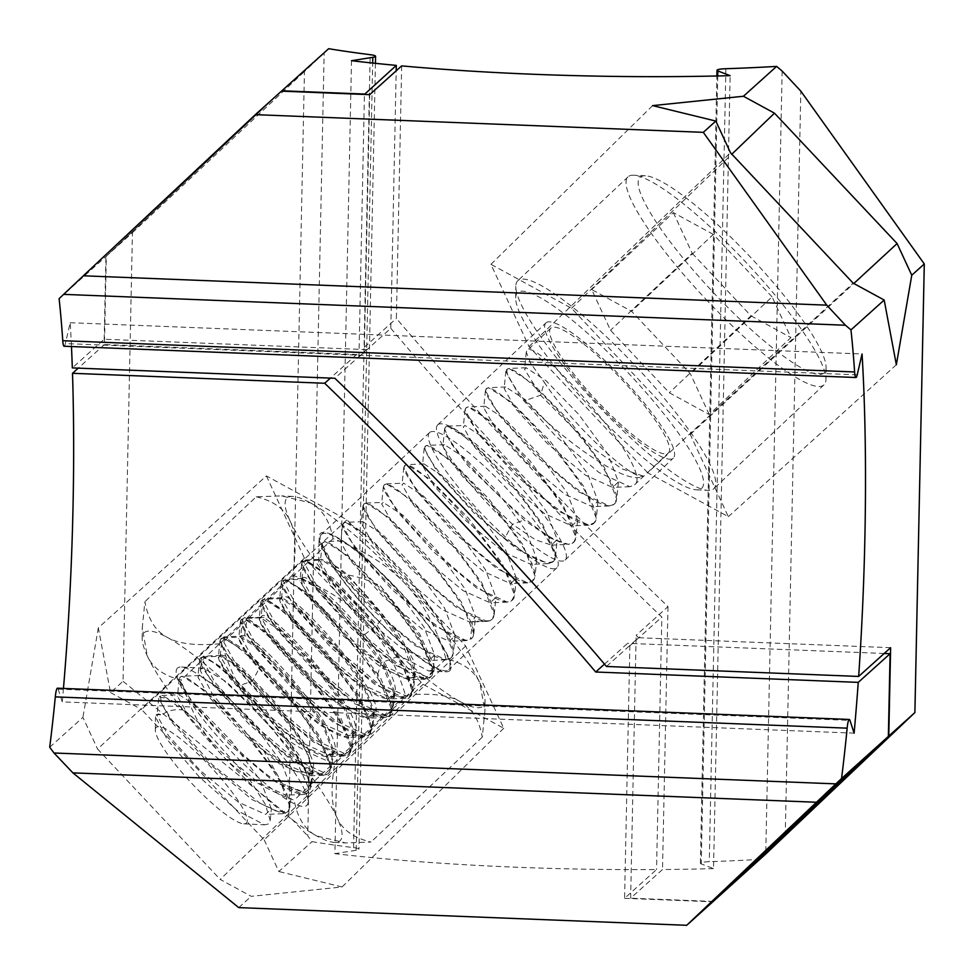<?xml version="1.0" encoding="UTF-8"?>
<svg xmlns="http://www.w3.org/2000/svg" width="974" height="974" viewBox="0 0 974 974"><rect width="100%" height="100%" fill="white"/><g stroke="black" fill="none" stroke-linecap="round" stroke-linejoin="round"><path stroke-width="0.73" stroke-dasharray="4.87 3.65" d="M401.665 65.891L396.381 318.425C437.095 366.151 480.267 414.267 525.887 462.76C573.576 513.468 620.949 561.426 668.006 606.632L636.144 635.291L638.445 637.726L606.473 666.484M64.101 346.245A14.293 1.972 92.3 0 0 65.355 343.591L70.213 322.723A405.768 55.981 -87.7 0 1 71.467 346.525M70.213 322.723L862.063 353.988M369.694 94.648L364.41 347.182L366.699 349.617L334.837 378.277M366.699 349.617L104.181 339.244L72.32 367.904M890.626 647.686L638.445 637.726M281.449 91.154L105.91 256.539L59.11 298.641M104.181 339.244L105.91 256.539M760.024 859.348A355.766 46.898 -178.8 0 1 709.267 861.686A14.293 1.887 1.2 0 0 700.379 863.232A14.293 1.887 1.2 0 0 701.231 863.901L713.528 868.613L730.135 75.655M713.528 868.613A405.768 53.497 -178.8 0 1 662.503 869.526L630.641 898.186L636.144 635.291M713.212 901.437L630.641 898.186M668.006 606.632L662.503 869.526M437.801 424.81A92.871 17.715 -133.3 0 1 514.455 480.45A92.871 17.715 -133.3 0 1 565.103 560.05A92.871 17.715 -133.3 0 1 565.054 560.099A92.871 17.715 -133.3 0 1 488.388 504.447A92.871 17.715 -133.3 0 1 437.74 424.859A92.871 17.715 -133.3 0 1 437.801 424.81M364.41 347.182L396.381 318.425M546 322.857A92.871 17.715 46.7 0 0 545.951 322.905A92.871 17.715 46.7 0 0 596.599 402.506A92.871 17.715 46.7 0 0 673.265 458.157A92.871 17.715 46.7 0 0 673.314 458.097A92.871 17.715 46.7 0 0 622.666 378.509A92.871 17.715 46.7 0 0 546 322.857M647.686 472.743L529.004 346.561L490.945 264.319L571.568 308.271L690.262 434.453L728.321 516.683L647.686 472.743L853.127 283.117M529.004 346.561L730.488 152.735M690.262 434.453L853.821 283.495M728.321 516.683L896.348 364.763M571.568 308.271L731.839 154.172M490.945 264.319L652.604 105.618M266.365 475.909L304.424 558.151L423.106 684.332L503.728 728.284L465.669 646.042L346.988 519.86L266.365 475.909L98.337 627.84L110.512 692.563L123.041 681.289L132.44 232.689L106.312 256.186L104.462 344.553L356.642 354.512L358.943 356.947L390.805 328.287L396.199 70.81M351.504 60.705L334.898 853.662L356.192 850.278A14.293 1.887 1.2 0 0 358.956 849.231A14.293 1.887 1.2 0 0 353.574 847.636A355.766 46.898 -178.8 0 1 312.045 841.658L307.747 835.899L324.147 52.973L328.664 48.7M604.464 664.134L627.573 643.351L629.874 645.786L624.577 898.32L656.549 869.563A405.768 53.497 -178.8 0 1 517.413 867.262A405.768 53.497 -178.8 0 1 334.898 853.662M390.805 328.287C418.503 361.098 464.927 414.498 525.546 478.794C586.214 542.335 631.639 588.418 661.833 617.041L656.549 869.563M358.943 356.947L364.434 94.429M629.874 645.786L661.833 617.041M324.147 52.973L304.448 71.54L288.852 816.017L307.747 835.899M132.44 232.689L304.448 71.54M123.041 681.289L288.852 816.017M106.312 256.186L281.474 91.154M854.113 733.154L62.263 701.889L58.111 689.117A14.293 1.972 92.3 0 0 57.466 688.192M884.173 653.481L627.573 643.351M429.631 432.505A92.871 17.715 46.7 0 0 429.571 432.553A92.871 17.715 46.7 0 0 480.219 512.141A92.871 17.715 46.7 0 0 556.885 567.793A92.871 17.715 46.7 0 0 556.945 567.745A92.871 17.715 46.7 0 0 506.297 488.144A92.871 17.715 46.7 0 0 429.631 432.505M356.642 354.512L330.417 378.095M321.42 534.446A92.871 17.715 -133.3 0 1 398.086 590.098A92.871 17.715 -133.3 0 1 448.734 669.686A92.871 17.715 -133.3 0 1 448.673 669.747A92.871 17.715 -133.3 0 1 372.019 614.095A92.871 17.715 -133.3 0 1 321.359 534.495A92.871 17.715 -133.3 0 1 321.42 534.446M465.669 646.042L264.185 839.868L141.559 709.486L346.988 519.86M503.728 728.284L342.069 886.973L251.255 896.348L220.209 879.425L423.106 684.332M304.424 558.151L97.57 749.043L220.209 879.425M110.512 692.563L141.559 709.486M264.185 839.868L278.844 871.523L312.045 841.658M342.069 886.973L278.844 871.523M624.577 898.32L712.822 901.802M238.727 907.61L251.255 896.348M49.711 747.241L82.924 717.375L97.57 749.043M98.337 627.84L82.924 717.375M63.456 688.423A405.768 55.981 -87.7 0 1 62.263 701.889M104.462 344.553L78.237 368.135M156.266 727.347A65.721 12.54 46.7 0 0 155.316 729.964A65.721 12.54 46.7 0 0 191.975 783.607A65.721 12.54 46.7 0 0 243.731 823.809A65.721 12.54 46.7 0 0 246.325 823.091A65.721 12.54 46.7 0 0 210.627 766.83A65.721 12.54 46.7 0 0 156.266 727.347M291.75 789.658L290.021 806.801L288.109 811.208L277.7 811.841L259.815 803.1L212.247 764.651L171.704 719.725L161.599 703.812L160.393 695.984L161.83 695.473L175.88 702.717L199.767 723.658L249.514 779.444L265.281 804.268L270.188 820.327L268.386 823.967L264.624 824.832L237.254 810.599L199.122 776.789L167.467 739.948L155.463 716.84L156.546 714.417L162.268 715.05L158.628 713.991L157.045 715.452L168.672 735.967L200.486 770.738L238.447 802.211L265.585 814.41L271.344 808.883L260.715 781.026L231.556 741.299L198.781 707.55L179.033 694.742L177.475 696.264L189.114 716.754L220.855 751.465L258.755 782.913L285.906 795.174L291.762 789.671L281.182 761.863L252.059 722.172L219.296 688.399L199.487 675.518L197.868 677.003L209.556 697.554L241.357 732.302L279.282 763.738L306.396 775.925L312.167 770.483L308.028 754.68L294.404 731.425L252.4 681.13L231.812 662.697L219.868 656.281L218.298 657.779L229.925 678.281L261.714 713.029L299.639 744.489L326.777 756.701L332.597 751.222L322.004 723.39L292.845 683.663L260.058 649.877L240.286 637.045L238.715 638.542L250.355 659.057L282.143 693.805L320.056 725.253L347.194 737.476L353.014 731.985L342.41 704.153L313.263 664.426L280.475 630.641L260.703 617.808L259.121 619.306L270.772 639.821L302.561 674.568L340.486 706.028L367.612 718.24L373.432 712.749L362.827 684.917L333.68 645.202L300.905 611.416L281.121 598.572L279.538 600.069L291.202 620.596L322.991 655.344L360.904 686.792L388.042 699.003L393.849 693.512L381.382 662.637L335.701 605.828L314.091 586.214L301.55 579.347L299.955 580.833L311.595 601.335L343.372 636.071L381.284 667.531L408.435 679.767L414.254 674.288L403.686 646.48L374.54 606.753L341.752 572.956L321.968 560.111L320.373 561.596L332.012 582.099L363.789 616.834L401.702 648.294L428.852 660.53L434.672 655.052L424.104 627.244L394.957 587.505L362.158 553.719L342.373 540.874L340.79 542.36L352.43 562.862L384.206 597.598L422.119 629.058L449.27 641.294L455.089 635.815L444.509 607.995L415.362 568.268L382.575 534.47L362.791 521.638L361.208 523.123L372.847 543.626L404.624 578.373L442.537 609.834L469.687 622.057L472.487 621.449L475.507 616.579L464.927 588.759L435.792 549.056L403.017 515.258L383.22 502.401L381.625 503.899L393.289 524.426L425.078 559.161L462.979 590.609L490.117 602.821L495.924 597.354L485.356 569.534L456.222 529.819L423.434 496.034L403.638 483.165L402.043 484.662L413.707 505.189L445.483 539.925L483.384 571.373L510.522 583.584L516.342 578.118L505.774 550.31L476.639 510.595L443.852 476.797L424.055 463.928L422.46 465.426L434.112 485.953L465.889 520.676L503.802 552.124L530.94 564.348L536.759 558.881L526.191 531.073L497.057 491.359L464.257 457.549L444.473 444.692L442.878 446.189L448.003 457.634L463.648 477.759L512.519 524.316L535.444 539.803L551.369 545.111L557.177 539.62L546.584 511.8L517.438 472.073L484.65 438.288L464.878 425.455L463.295 426.953L474.947 447.468L506.736 482.215L544.649 513.675L571.787 525.875L577.594 520.384L567.002 492.564L537.855 452.849L505.068 419.063L485.296 406.219L483.713 407.716L495.364 428.243L527.153 462.991L565.078 494.439L592.204 506.638L598.012 501.16L587.419 473.327L558.272 433.613L525.497 399.827L505.713 386.982L504.13 388.48L515.782 409.007L547.571 443.754L585.496 475.202L612.622 487.414L618.429 481.923L607.837 454.103L578.702 414.388L545.927 380.603L526.13 367.746L524.548 369.256L540.558 395.213L593.3 448.308L621.802 468.811L643.254 476.079C626.745 487.377 559.039 436.949 524.949 400.643L540.558 395.213L544.344 382.368C571.969 424.774 633.21 481.29 643.254 476.079L642.39 476.201M517.62 292.675A134.302 25.616 46.7 0 0 515.66 298.032A134.302 25.616 46.7 0 0 590.573 407.643A134.302 25.616 46.7 0 0 696.349 489.812A134.302 25.616 46.7 0 0 701.645 488.339A134.302 25.616 46.7 0 0 628.68 373.371A134.302 25.616 46.7 0 0 517.62 292.675M517.864 280.658A142.874 27.26 46.7 0 0 517.778 280.743A142.874 27.26 46.7 0 0 515.794 286.356A142.874 27.26 46.7 0 0 595.491 402.968A142.874 27.26 46.7 0 0 708.013 490.372A142.874 27.26 46.7 0 0 713.65 488.814A142.874 27.26 46.7 0 0 713.735 488.729A142.874 27.26 46.7 0 0 635.815 366.273A142.874 27.26 46.7 0 0 517.864 280.658M713.078 292.224A134.302 25.616 46.7 0 0 824.15 372.92A134.302 25.616 46.7 0 0 826.098 367.563A134.302 25.616 46.7 0 0 750.784 257.526A134.302 25.616 46.7 0 0 645.409 175.783A134.302 25.616 46.7 0 0 640.113 177.256A134.302 25.616 46.7 0 0 713.078 292.224M705.736 299.091A142.874 27.26 46.7 0 0 823.894 384.937A142.874 27.26 46.7 0 0 823.98 384.852A142.874 27.26 46.7 0 0 825.976 379.239A142.874 27.26 46.7 0 0 745.841 262.176A142.874 27.26 46.7 0 0 633.757 175.223A142.874 27.26 46.7 0 0 628.12 176.781A142.874 27.26 46.7 0 0 628.035 176.866A142.874 27.26 46.7 0 0 705.736 299.091M709.242 414.522L690.396 373.797L631.615 311.303L591.693 289.546L610.54 330.271L669.308 392.753L709.242 414.522L790.912 337.576L772.065 296.851L690.396 373.797M772.065 296.851L713.285 234.369L631.615 311.303M713.285 234.369L673.351 212.6L591.693 289.546M673.351 212.6L692.21 253.325L610.54 330.271M692.21 253.325L750.978 315.82L669.308 392.753M750.978 315.82L790.912 337.576M668.42 452.898A85.724 16.351 -133.3 0 0 621.668 379.434A85.724 16.351 -133.3 0 0 550.894 328.055A85.724 16.351 46.7 0 0 550.846 328.104A85.724 16.351 46.7 0 0 597.598 401.58A85.724 16.351 46.7 0 0 668.371 452.947A85.724 16.351 -133.3 0 0 668.42 452.898L634.171 485.174C656.89 471.708 535.566 335.896 526.91 350.664L526.264 352.125L530.623 363.265L544.344 382.368M288.17 811.147L287.087 812.17C309.805 798.717 188.481 662.904 179.825 677.673L179.179 679.134L192.535 703.362L228.975 743.807L272.306 780.284L303.084 794.48L307.504 792.933C330.223 779.48 208.899 643.668 200.242 658.436L199.597 659.885L212.977 684.15L249.49 724.656L292.87 761.144L323.599 775.243L327.921 773.709C340.705 765.734 298.799 704.153 259.985 666.91C238.326 646.139 225.225 636.911 220.66 639.2L220.014 640.649L233.358 664.877L269.847 705.371L313.214 741.859L343.98 756.007L348.339 754.473C371.057 741.007 249.734 605.195 241.077 619.963L240.432 621.412L253.788 645.652L290.276 686.134L333.644 722.623L364.398 736.77L368.744 735.236C391.475 721.771 270.151 585.958 261.495 600.727L260.849 602.176L274.205 626.428L310.694 666.91L354.061 703.398L384.815 717.534L389.162 716C411.892 702.534 290.569 566.722 281.912 581.49L282.935 580.528C267.01 587.578 395.14 716.974 410.602 695.801L412.538 691.418L400.253 659.885L366.407 614.424L328.165 575.585L304.765 560.805L302.281 562.29L301.684 563.702L315.028 587.931L351.492 628.413L394.86 664.901L425.626 679.073L431.092 676.504L432.955 672.182L420.658 640.636L386.824 595.175L348.57 556.349L325.17 541.568L323.758 542.055L322.09 544.466L335.446 568.694L371.91 609.176L415.277 645.665L446.043 659.836L451.51 657.267L453.373 652.945L441.076 621.4L407.229 575.926L368.988 537.1L345.587 522.332L344.175 522.819L342.507 525.23L355.851 549.458L392.327 589.94L435.695 626.428L466.461 640.6L471.927 638.031L470.466 638.993L472.487 621.449L489.861 620.73L492.333 618.794L494.208 614.484L481.911 582.939L448.089 537.49L409.847 498.664L386.434 483.859L383.951 485.344L383.342 486.769L396.722 511.033L433.199 551.503L476.566 587.979L507.308 602.127L511.74 600.52L514.625 595.248L502.341 563.715L468.506 518.253L430.264 479.427L406.852 464.622L405.428 465.109L403.76 467.532L417.14 491.785L453.616 532.267L496.971 568.731L527.713 582.89L532.157 581.283L535.043 576.011L522.758 544.478L488.924 499.017L450.682 460.191L427.269 445.386L425.845 445.873L424.177 448.296L437.545 472.548L474.021 513.018L517.377 549.494L548.131 563.654L552.502 562.108L555.46 556.751L543.139 525.193L509.292 479.732L471.063 440.918L447.675 426.149L445.203 427.635L444.594 429.059L450.426 442.598L468.263 466.01L524.024 519.994L550.42 538.172L568.56 544.405L574.003 541.848L575.865 537.514L563.556 505.956L529.71 460.495L491.48 421.693L468.092 406.925L466.643 407.436C450.767 414.461 578.885 543.857 594.359 522.673L596.283 518.278L583.974 486.72L550.14 441.271L511.91 402.457L488.51 387.689L487.097 388.176L485.429 390.586L498.798 414.839L535.286 455.333L578.653 491.809L609.407 505.944L613.754 504.41L616.712 499.053L604.391 467.496L570.557 422.046L532.34 383.232L508.927 368.44L507.515 368.939L505.847 371.362L519.215 395.614L555.704 436.096L599.071 472.573L629.825 486.708L634.171 485.174M282.935 580.528L284.347 580.041L299.176 587.894L324.342 610.308L377.388 675.177L381.382 662.637L396.783 656.902C368.391 611.124 307.163 553.768 302.33 562.254L302.281 562.29M344.175 522.819C328.688 529.296 450.049 653.578 470.466 638.993M323.758 542.055C307.845 549.105 435.975 678.501 451.437 657.328L451.51 657.267M303.352 561.292C287.427 568.341 415.557 697.737 431.019 676.565L431.092 676.504M470.832 639.054C493.55 625.6 372.238 489.788 363.57 504.544L364.593 503.582C348.668 510.632 476.81 640.04 492.272 618.855L492.333 618.794M364.593 503.582L366.017 503.095L389.43 517.888L427.659 556.714L461.493 602.163L473.79 633.697L471.927 638.031M425.845 445.873C417.736 449.647 461.883 504.824 504.629 538.269L512.519 524.316L524.024 519.994M405.428 465.109C389.503 472.159 517.644 601.567 533.107 580.382L533.168 580.321M385.01 484.346C369.085 491.395 497.227 620.803 512.689 599.619L512.75 599.558M504.629 538.269C529.905 558.139 546.207 565.76 553.524 561.146L553.585 561.085M507.515 368.939C504.946 372.165 510.766 382.745 524.949 400.643M487.097 388.176C471.173 395.213 599.314 524.621 614.777 503.448L614.837 503.375M446.262 426.636C430.35 433.698 558.467 563.094 573.942 541.909L574.003 541.848M572.919 542.871C595.638 529.418 474.314 393.606 465.657 408.374L465.012 409.823L478.38 434.063L514.869 474.557L558.236 511.046L588.99 525.181L594.42 522.612M593.336 523.635C616.055 510.181 494.731 374.369 486.075 389.137L486.038 389.174M613.754 504.41C636.472 490.945 515.149 355.133 506.492 369.901L506.456 369.937M491.249 619.817C513.968 606.364 392.644 470.552 383.987 485.308L383.951 485.344M511.667 600.581C534.385 587.127 413.061 451.315 404.405 466.071L404.368 466.108M532.084 581.344C554.803 567.891 433.479 432.079 424.822 446.835L424.786 446.871M552.502 562.108C575.22 548.654 453.896 412.842 445.24 427.598L445.203 427.635M429.997 677.527C452.715 664.061 331.404 528.249 322.747 543.017L322.698 543.054M450.414 658.29C473.133 644.825 351.821 509.025 343.165 523.781L343.116 523.817M363.533 504.581L362.925 505.993L376.281 530.221L412.745 570.703L456.124 607.204L486.89 621.363L489.861 620.73M348.339 754.473L351.285 749.103L338.976 717.546L305.13 672.084L266.888 633.27L243.5 618.514L241.041 620M368.744 735.236L371.703 729.867L359.394 698.309L325.547 652.86L287.318 614.046L263.917 599.278L261.458 600.763M389.162 716L392.108 710.63L377.388 675.177M281.876 581.527L281.267 582.951L294.635 607.192L331.123 647.686L374.491 684.162L405.233 698.297L410.675 695.74M409.579 696.763C414.34 691.309 410.078 678.026 396.783 656.902M200.206 658.473L201.265 657.474C185.352 664.511 313.47 793.92 328.932 772.747L330.868 768.352L318.559 736.794L284.712 691.321L246.471 652.507L223.083 637.751L220.623 639.236M201.265 657.474L202.677 656.987L216.727 664.244L240.59 685.185L252.4 681.13L259.985 666.91M262.517 599.765C246.605 606.814 374.722 736.21 390.184 715.038L390.257 714.977M242.1 619.001C226.187 626.051 354.305 755.447 369.767 734.274L369.84 734.213M221.682 638.238C205.77 645.287 333.887 774.683 349.349 753.511L349.423 753.438M290.021 806.801L277.724 775.28L243.914 729.843L205.697 691.041L182.272 676.224L180.847 676.711C164.935 683.785 293.04 813.132 308.527 791.972L310.438 787.625L305.556 769.667L289.643 743.028L240.59 685.185M180.847 676.711L179.788 677.697M327.921 773.709L329.005 772.674M307.504 792.933L308.588 791.911M287.087 812.17L282.764 813.704L252.023 799.593L208.619 763.08L172.106 722.562L158.774 698.321L159.383 696.946L167.211 698.638L182.662 709.863C173.518 709.096 166.724 710.825 162.268 715.05M199.767 723.658A85.724 16.351 46.7 0 0 182.662 709.863M177.524 668.054A94.295 17.982 46.7 0 0 228.756 748.775A94.295 17.982 46.7 0 0 306.737 805.437A94.295 17.982 46.7 0 0 308.113 801.675A94.295 17.982 46.7 0 0 255.225 724.413A94.295 17.982 46.7 0 0 181.249 667.02A94.295 17.982 46.7 0 0 177.524 668.054M200.875 668.98L200.303 670.55L212.746 694.864L247.177 734.128A74.292 14.172 46.7 0 0 263.43 750.236L293.978 771.104L311.376 773.563L313.092 769.594L302.549 741.811L273.414 702.084L240.627 668.286L220.83 655.417L219.734 655.77C206.391 661.456 317.889 773.173 331.744 754.4L333.534 750.309L322.93 722.489L293.795 682.798L261.032 649.025L241.248 636.168L224.032 636.862L247.445 651.667L285.65 690.456L319.484 735.894L331.817 767.451L325.511 773.393L294.769 759.257L251.365 722.745L214.877 682.25L201.545 658.022L203.615 656.111L227.039 670.903L265.293 709.754L299.115 755.227L311.376 786.749L305.118 792.629L282.448 783.766L303.389 792.702L307.041 791.205L308.259 787.284L295.353 758.369L262.956 717.132L226.698 682.019L203.396 668.103L200.875 668.98M449.659 670.782A94.295 17.982 -133.3 0 1 445.934 671.816A94.295 17.982 -133.3 0 1 371.666 614.131A94.295 17.982 -133.3 0 1 319.07 537.161A94.295 17.982 -133.3 0 1 320.446 533.411A94.295 17.982 -133.3 0 1 398.427 590.061A94.295 17.982 -133.3 0 1 449.659 670.782M334.812 565.614A74.292 14.172 -133.3 0 1 348.168 575.123C357.214 576.389 367.904 579.944 380.237 585.788L419.636 633.94L434.367 666.508L432.553 670.112L428.779 670.976L401.215 656.646L362.803 622.581L330.904 585.435L318.802 562.132L319.886 559.685L321.359 559.295L334.812 565.614C349.057 576.559 365.481 593.446 384.048 616.298L407.278 650.242L415.18 673.448L413.463 690.578L407.169 696.459L376.402 682.299L333.047 645.823L296.571 605.341L283.227 581.113L285.297 579.177L308.721 593.982L346.963 632.832L380.785 678.281L393.058 709.803L386.727 715.695L355.948 701.511L312.581 665.011L276.129 624.541L262.81 600.337L264.843 598.389L288.243 613.17L326.485 651.983L360.331 697.445L372.64 729.015L366.297 734.932L335.506 720.736L292.139 684.211L255.699 643.753L242.38 619.549L244.413 617.626L247.104 618.125L272.927 636.899L309.902 675.712L341.131 718.715L352.211 748.239L345.928 754.168L315.15 739.996L271.77 703.496L235.294 663.014L221.975 638.798L224.032 636.862M147.22 655.733A142.874 27.26 46.7 0 0 221.865 754.972C239.141 773.575 263.236 788.648 294.172 800.19C297.374 817.831 304.899 829.763 316.769 835.996L345.648 842.936L370.96 842.047C353.708 837.944 342.398 829.848 337.041 817.758C331.355 805.985 330.576 787.966 334.715 763.726C303.778 752.184 279.684 737.123 262.396 718.52A142.874 27.26 46.7 0 0 167.491 637.495A142.874 27.26 46.7 0 0 142.167 638.372A142.874 27.26 46.7 0 0 147.22 655.733C152.577 667.823 163.888 675.907 181.14 680.01C190.77 711.604 204.345 736.587 221.865 754.972A142.874 27.26 46.7 0 0 316.769 835.996A142.874 27.26 46.7 0 0 334.386 842.388A142.874 27.26 46.7 0 0 337.041 817.758A142.874 27.26 46.7 0 0 262.396 718.52C244.888 700.136 231.313 675.14 221.682 643.546C197.089 646.054 179.033 644.033 167.491 637.495C155.633 631.274 148.097 619.342 144.895 601.688L142.289 627.706L147.22 655.733M256.223 496.801C273.39 500.843 284.7 508.939 290.142 521.078A142.874 27.26 46.7 0 0 364.775 620.328C382.392 638.907 395.968 663.903 405.501 695.29C429.96 692.782 448.016 694.803 459.691 701.341C471.599 707.66 479.135 719.591 482.288 737.148L484.894 711.13L479.963 683.115C474.508 670.964 463.21 662.88 446.043 658.826C436.498 627.426 422.923 602.431 405.318 583.864C387.847 565.139 363.74 550.079 333.011 538.659C329.857 521.102 322.321 509.159 310.414 502.852L281.535 495.9L256.223 496.801L144.895 601.688M292.468 575.123C323.222 586.543 347.316 601.615 364.775 620.328A142.874 27.26 46.7 0 0 459.691 701.341A142.874 27.26 46.7 0 0 485.015 700.476A142.874 27.26 46.7 0 0 479.963 683.115A142.874 27.26 46.7 0 0 405.318 583.864A142.874 27.26 46.7 0 0 310.414 502.852A142.874 27.26 46.7 0 0 292.797 496.448A142.874 27.26 46.7 0 0 290.142 521.078C295.828 532.997 296.607 551.004 292.468 575.123L181.14 680.01M333.011 538.659L221.682 643.546M446.043 658.826L334.715 763.726M482.288 737.148L370.96 842.047M405.501 695.29L294.172 800.19M348.168 575.123L399.036 634.293L414.084 661.492L414.474 676.419L410.371 677.904L383.245 665.68L345.32 634.208L313.543 599.485L301.916 578.982L302.39 577.899L301.368 578.86L302.5 578.459L322.309 591.34L355.108 625.162L384.231 664.877L394.774 692.66L392.997 696.69C379.142 715.464 267.643 603.746 280.975 598.073L282.058 597.695L301.843 610.528L334.63 644.325L363.777 684.052L374.357 711.872L372.579 715.927C358.724 734.7 247.226 622.983 260.569 617.309L263.978 617.419L286.003 633.879L317.67 667.677L344.455 705.152L353.939 731.121L352.162 735.163C338.307 753.937 226.808 642.219 240.152 636.533L241.248 636.168M331.805 754.339L332.767 753.438C351.09 743.15 264.49 640.04 244.584 635.693L241.162 635.572L240.152 636.533M332.767 753.438L328.725 754.85L301.575 742.626L263.65 711.166L231.873 676.419L220.258 655.916L220.721 654.845L219.734 655.77M263.43 750.236L282.448 783.766M220.721 654.845L227.38 656.5L240.529 666.338L276.981 704.129L307.346 747.545L313.75 763.579L312.411 772.613L308.32 774.087L282.984 763.08L247.177 734.128M302.39 577.899L302.415 577.874C305.799 573.138 338.222 600.909 364.653 634.573C389.381 666.301 399.17 686.682 394.02 695.728L389.965 697.141L362.827 684.917L324.926 653.469L293.15 618.734L281.51 598.231L281.997 597.111C289.071 584.741 393.739 702.851 373.602 714.965L369.536 716.377L342.373 704.129L304.46 672.669L272.708 637.946L261.093 617.455L261.556 616.372C268.641 603.99 373.334 722.087 353.185 734.201L349.118 735.626L321.931 723.353L284.018 691.869L252.266 657.146L240.675 636.679L241.138 635.608M393.058 696.629L394.02 695.728M380.237 585.788L419.112 635.754L433.893 671.317L427.586 677.222L396.808 663.051L353.44 626.55L316.976 586.068L303.632 561.852L305.69 559.916L333.412 578.495L376.95 625.04L404.161 664.098L413.463 690.578M352.223 735.102L353.185 734.201M261.556 616.372L260.533 617.333L244.413 617.626M372.64 715.866L373.602 714.965M301.368 578.86L302.585 585.508L311.558 599.18L347.097 637.848L388.687 670.83L404.356 678.208L413.463 677.405L415.18 673.448M281.973 597.135L280.975 598.073M782.146 71.065L765.747 853.991M785.239 835.619L800.823 91.13M857.205 374.856L65.355 343.591M717.741 75.972L701.231 863.901M725.886 68.716L709.267 861.686M356.192 850.278L372.677 63.054M353.574 847.636L370.181 54.678M58.111 689.117L849.961 720.383M244.584 635.693L247.104 618.125L263.978 617.419M364.653 634.573L376.95 625.04L384.048 616.298M700.379 863.232L716.864 75.984M437.74 424.859L545.951 322.905M565.103 560.05L673.314 458.097M375.428 63.347L358.956 849.231M556.945 567.745L448.734 669.686M429.571 432.553L321.359 534.495M155.316 729.964L155.463 716.84M515.66 298.032L515.794 286.356M823.98 384.852L713.735 488.729M645.409 175.783L633.757 175.223M826.098 367.563L825.976 379.239M628.035 176.866L517.778 280.743M696.349 489.812L708.013 490.372M412.538 691.418L414.254 674.288M304.765 560.805L321.968 560.111M284.347 580.041L301.55 579.347M434.672 655.052L432.955 672.182M342.373 540.874L325.17 541.568M455.089 635.815L453.373 652.945M362.791 521.638L345.587 522.332M494.208 614.484L495.924 597.354M386.434 483.859L403.638 483.165M366.017 503.095L383.22 502.401M473.79 633.697L475.507 616.579M516.342 578.118L514.625 595.248M424.055 463.928L406.852 464.622M536.759 558.881L535.043 576.011M444.473 444.692L427.269 445.386M555.46 556.751L557.177 539.62M447.675 426.149L464.878 425.455M577.594 520.384L575.878 537.514M485.296 406.219L468.092 406.913M598.012 501.16L596.295 518.278M505.713 386.982L488.51 387.676M618.429 481.923L616.712 499.053M526.13 367.746L508.927 368.44M465.012 409.823L463.295 426.953M588.99 525.181L571.787 525.875M485.429 390.586L483.713 407.716M609.407 505.944L592.204 506.638M505.847 371.362L504.13 388.48M629.825 486.708L612.622 487.414M526.264 352.125L524.548 369.256M551.369 545.111L568.56 544.417M383.342 486.769L381.625 503.899M507.308 602.127L490.117 602.821M403.76 467.532L402.043 484.662M527.725 582.89L510.522 583.584M424.177 448.296L422.46 465.426M548.131 563.654L530.94 564.348M444.594 429.059L442.878 446.189M301.672 563.702L299.955 580.833M425.626 679.073L408.435 679.767M322.09 544.466L320.373 561.596M446.043 659.836L428.852 660.53M342.507 525.23L340.79 542.36M466.461 640.6L449.27 641.294M362.925 505.993L361.208 523.123M486.89 621.363L469.687 622.057M220.014 640.649L218.298 657.779M343.98 756.007L326.777 756.701M240.432 621.412L238.715 638.542M364.398 736.77L347.194 737.476M260.849 602.176L259.121 619.306M384.815 717.534L367.612 718.24M281.267 582.951L279.538 600.069M405.233 698.309L388.042 699.003M330.868 768.352L332.597 751.222M223.083 637.751L240.286 637.045M202.677 656.987L219.868 656.281M353.014 731.985L351.285 749.103M260.703 617.808L243.5 618.514M373.432 712.749L371.703 729.867M281.121 598.572L263.917 599.278M393.849 693.512L392.12 710.63M161.83 695.473L179.033 694.766M270.2 820.327L271.344 808.883M157.971 714.015L158.628 713.991M199.5 675.53L182.272 676.236M312.167 770.483L310.438 787.625M282.764 813.704L265.585 814.41M158.762 698.321L157.045 715.452M179.192 679.134L177.475 696.264M303.084 794.48L285.906 795.174M199.597 659.885L197.868 677.003M323.599 775.231L306.396 775.925M550.846 328.104L526.873 350.701M466.643 407.436L465.621 408.398M160.393 695.972L159.383 696.934M243.731 823.809L264.624 824.832M428.779 670.989L445.934 671.816M318.802 562.132L319.07 537.161M142.167 638.372L142.277 627.706M292.797 496.448L281.535 495.9M485.015 700.476L484.894 711.13M334.386 842.388L345.648 842.936M333.534 750.321L331.817 767.451M313.104 769.606L311.388 786.749M220.83 655.417L203.615 656.111M352.211 748.239L353.939 731.121M203.396 668.103L181.249 667.02M308.259 787.284L308.113 801.675M200.303 670.55L201.557 658.022M308.32 774.087L325.511 773.393M328.725 754.85L345.928 754.156M220.258 655.916L221.975 638.798M305.118 792.629L303.389 792.702M389.965 697.141L407.169 696.447M281.51 598.231L283.239 581.113M386.727 715.683L369.536 716.377M262.822 600.337L261.093 617.455M366.297 734.92L349.118 735.626M242.404 619.561L240.675 636.679M410.371 677.916L427.586 677.222M301.916 578.982L303.644 561.852M312.411 772.613L311.376 773.575M302.5 578.459L285.297 579.153M394.774 692.66L393.058 709.803M282.058 597.695L264.843 598.389M374.369 711.872L372.64 729.015M414.498 676.431L413.463 677.405M433.893 671.317L434.38 666.508M305.69 559.916L321.359 559.283"/><path stroke-width="1.46" d="M743.43 96.256L652.604 105.618L715.841 121.068L703.313 132.342L255.334 114.652L281.449 91.154L369.694 94.648L401.665 65.891A405.768 53.497 1.2 0 0 534.02 74.292A405.768 53.497 1.2 0 0 730.135 75.655L717.85 70.944A14.293 1.887 -178.8 0 1 716.986 70.274A14.293 1.887 -178.8 0 1 725.886 68.716A355.766 46.898 1.2 0 0 776.631 66.39L743.43 96.256L774.476 113.179L897.103 243.561L911.761 275.228L896.348 364.763L884.173 300.041L850.959 329.906L845.456 325.243L63.627 294.367L59.11 298.641A355.766 49.077 -87.7 0 1 62.762 340.693A14.293 1.972 92.3 0 0 64.101 346.245L855.951 377.51A14.293 1.972 -87.7 0 1 854.612 371.958A355.766 49.077 92.3 0 0 850.959 329.906M776.631 66.39L782.146 71.065L800.823 91.13L924.289 263.954L914.89 712.566L888.775 736.052L890.626 647.686L858.654 676.443L606.473 666.484C579.822 634.683 536.662 586.567 476.968 522.137C416.495 457.695 365.956 408.009 334.837 378.277L72.32 367.904A405.768 55.981 -87.7 0 0 71.467 346.525M858.654 676.443A405.768 55.981 92.3 0 0 864.888 537.453A405.768 55.981 92.3 0 0 862.063 353.988L857.205 374.856A14.293 1.972 -87.7 0 1 855.951 377.51M888.775 736.052L713.224 901.437L765.747 853.991L914.89 712.566M63.627 294.367L83.326 275.8L826.768 305.166L845.456 325.243M255.334 114.652L83.326 275.8M703.313 132.342L826.768 305.166M884.173 300.041L853.127 283.117L730.488 152.735L715.841 121.068M853.821 283.495L897.103 243.561M731.839 154.172L774.476 113.179M924.289 263.954L911.761 275.228M78.237 368.135L72.502 373.298L324.683 383.257C369.913 426.916 415.338 472.999 460.958 521.504C508.647 572.213 553.561 622.374 595.711 672.011L604.464 664.134M72.502 373.298A405.768 55.981 -87.7 0 1 73.038 506.188A405.768 55.981 -87.7 0 1 63.456 688.423M396.199 70.81L396.308 65.392A405.768 53.497 1.2 0 1 351.504 60.705L372.798 57.32A14.293 1.887 -178.8 0 0 375.574 56.261L375.428 63.347M54.008 752.999L835.85 783.875L686.707 925.3L238.727 907.61L72.916 772.881L54.008 752.999L49.711 747.241A355.766 49.077 -87.7 0 0 55.299 696.885L847.149 728.162A14.293 1.972 -87.7 0 1 849.316 719.457A14.293 1.972 -87.7 0 1 849.961 720.383L854.113 733.154A405.768 55.981 92.3 0 0 858.24 682.372L890.102 653.712L884.173 653.481M364.434 94.429L396.308 65.392M281.474 91.154L328.664 48.7A355.766 46.898 1.2 0 0 370.181 54.678A14.293 1.887 -178.8 0 1 375.574 56.261M364.446 94.052L281.863 90.789M849.316 719.457L57.466 688.192A14.293 1.972 92.3 0 0 55.299 696.885M835.85 783.875L841.56 778.518A355.766 49.077 92.3 0 0 847.149 728.162M841.56 778.518L888.361 736.417L890.102 653.712M595.711 672.011L858.24 682.372M330.417 378.095L324.683 383.257M686.707 925.3L712.822 901.802L888.361 736.417M854.612 371.958L62.762 340.693M717.85 70.944L717.741 75.972M816.358 802.247L72.916 772.881M372.677 63.054L372.798 57.32M716.864 75.984L716.986 70.274"/></g></svg>
